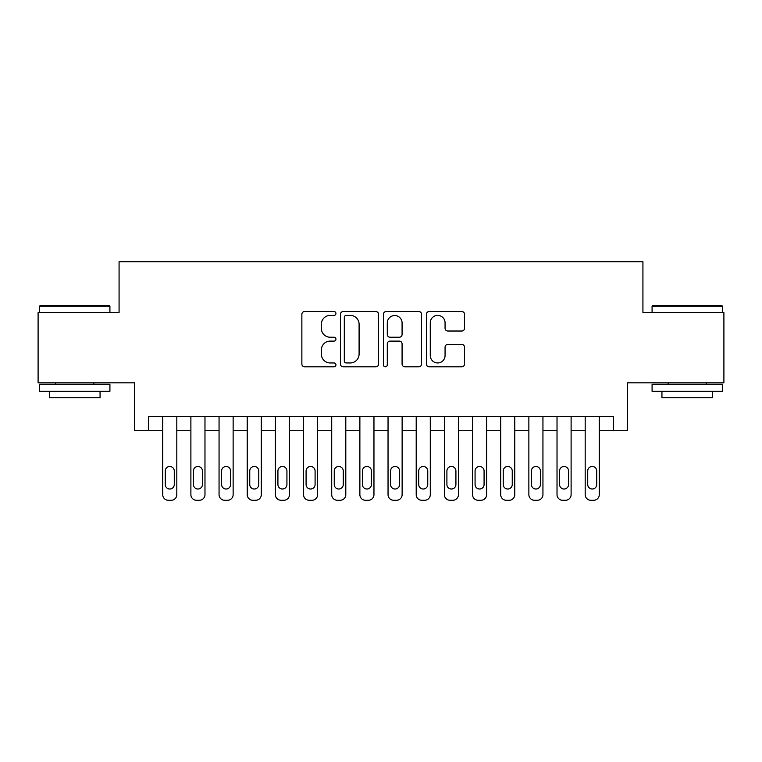 <?xml version="1.0" encoding="UTF-8"?>
<svg xmlns="http://www.w3.org/2000/svg" width="762" height="762" viewBox="0 0 762 762"><rect width="100%" height="100%" fill="white"/><g stroke="black" fill="none" stroke-linecap="round" stroke-linejoin="round"><path stroke-width="1.14" d="M335.937 313.468A1.934 1.934 0 0 0 334.004 311.534L304.629 311.534A2.762 2.762 0 0 0 301.866 314.296L301.866 364.055A2.762 2.762 0 0 0 304.629 366.817L334.004 366.817A1.934 1.934 0 0 0 335.937 364.884A1.934 1.934 0 0 0 334.004 362.95L330.203 362.95A8.849 8.849 0 0 1 321.354 354.101L321.354 349.958A8.849 8.849 0 0 1 330.203 341.109L334.004 341.109A1.934 1.934 0 0 0 335.937 339.176A1.934 1.934 0 0 0 334.004 337.242L330.203 337.242A8.849 8.849 0 0 1 321.354 328.393L321.354 324.25A8.849 8.849 0 0 1 330.203 315.401L334.004 315.401A1.934 1.934 0 0 0 335.937 313.468M461.791 331.022A2.762 2.762 0 0 0 464.553 328.26L464.553 314.296A2.762 2.762 0 0 0 461.791 311.534L429.168 311.534A2.762 2.762 0 0 0 426.406 314.296L426.406 364.055A2.762 2.762 0 0 0 429.168 366.817L461.791 366.817A2.762 2.762 0 0 0 464.553 364.055L464.553 347.196A2.762 2.762 0 0 0 461.791 344.424L447.827 344.424A2.762 2.762 0 0 0 445.065 347.196L445.065 355.559A7.391 7.391 0 0 1 437.674 362.95A7.391 7.391 0 0 1 430.273 355.559L430.273 322.793A7.391 7.391 0 0 1 437.674 315.401A7.391 7.391 0 0 1 445.065 322.793L445.065 328.26A2.762 2.762 0 0 0 447.827 331.022L461.791 331.022M613.353 430.711L627.44 430.711L627.44 382.829L723.9 382.829L723.9 312.42L642.928 312.42L642.928 261.728L119.072 261.728L119.072 312.42L38.1 312.42L38.1 382.829L134.56 382.829L134.56 430.711L162.725 430.711L162.725 494.643A5.629 5.629 0 0 0 168.364 500.272L171.174 500.272A5.629 5.629 0 0 0 176.813 494.643L176.813 430.711L190.891 430.711L190.891 494.643A5.629 5.629 0 0 0 196.52 500.272L199.339 500.272A5.629 5.629 0 0 0 204.978 494.643L204.978 430.711L219.056 430.711L219.056 494.643A5.629 5.629 0 0 0 224.685 500.272L227.505 500.272A5.629 5.629 0 0 0 233.134 494.643L233.134 430.711L247.221 430.711L247.221 494.643A5.629 5.629 0 0 0 252.851 500.272L255.67 500.272A5.629 5.629 0 0 0 261.299 494.643L261.299 430.711L275.387 430.711L275.387 494.643A5.629 5.629 0 0 0 281.016 500.272L283.835 500.272A5.629 5.629 0 0 0 289.465 494.643L289.465 430.711L303.552 430.711L303.552 494.643A5.629 5.629 0 0 0 309.182 500.272L312.001 500.272A5.629 5.629 0 0 0 317.63 494.643L317.63 430.711L331.708 430.711L331.708 494.643A5.629 5.629 0 0 0 337.347 500.272L340.166 500.272A5.629 5.629 0 0 0 345.796 494.643L345.796 430.711L359.874 430.711L359.874 494.643A5.629 5.629 0 0 0 365.512 500.272L368.322 500.272A5.629 5.629 0 0 0 373.961 494.643L373.961 430.711L388.039 430.711L388.039 494.643A5.629 5.629 0 0 0 393.678 500.272L396.488 500.272A5.629 5.629 0 0 0 402.126 494.643L402.126 430.711L416.204 430.711L416.204 494.643A5.629 5.629 0 0 0 421.834 500.272L424.653 500.272A5.629 5.629 0 0 0 430.292 494.643L430.292 430.711L444.37 430.711L444.37 494.643A5.629 5.629 0 0 0 449.999 500.272L452.818 500.272A5.629 5.629 0 0 0 458.448 494.643L458.448 430.711L472.535 430.711L472.535 494.643A5.629 5.629 0 0 0 478.165 500.272L480.984 500.272A5.629 5.629 0 0 0 486.613 494.643L486.613 430.711L500.701 430.711L500.701 494.643A5.629 5.629 0 0 0 506.33 500.272L509.149 500.272A5.629 5.629 0 0 0 514.779 494.643L514.779 430.711L528.866 430.711L528.866 494.643A5.629 5.629 0 0 0 534.495 500.272L537.315 500.272A5.629 5.629 0 0 0 542.944 494.643L542.944 430.711L557.022 430.711L557.022 494.643A5.629 5.629 0 0 0 562.661 500.272L565.48 500.272A5.629 5.629 0 0 0 571.109 494.643L571.109 430.711L585.187 430.711L585.187 494.643A5.629 5.629 0 0 0 590.826 500.272L593.636 500.272A5.629 5.629 0 0 0 599.275 494.643L599.275 430.711L613.353 430.711L613.353 416.623L148.647 416.623L148.647 430.711M378.581 314.296A2.762 2.762 0 0 0 375.818 311.534L343.195 311.534A2.762 2.762 0 0 0 340.433 314.296L340.433 364.055A2.762 2.762 0 0 0 343.195 366.817L375.818 366.817A2.762 2.762 0 0 0 378.581 364.055L378.581 314.296M386.182 311.534L418.805 311.534A2.762 2.762 0 0 1 421.567 314.296L421.567 364.055A2.762 2.762 0 0 1 418.805 366.817L404.841 366.817A2.762 2.762 0 0 1 402.079 364.055L402.079 343.872A2.762 2.762 0 0 0 399.317 341.109L390.058 341.109A2.762 2.762 0 0 0 387.287 343.872L387.287 364.884A1.934 1.934 0 0 1 385.353 366.817A1.934 1.934 0 0 1 383.419 364.884L383.419 314.296A2.762 2.762 0 0 1 386.182 311.534M346.234 315.401A1.934 1.934 0 0 0 344.3 317.335L344.3 361.017A1.934 1.934 0 0 0 346.234 362.95L350.244 362.95A8.849 8.849 0 0 0 359.093 354.101L359.093 324.25A8.849 8.849 0 0 0 350.244 315.401L346.234 315.401M402.079 322.936A7.391 7.391 0 0 0 394.687 315.544A7.391 7.391 0 0 0 387.287 322.936L387.287 334.48A2.762 2.762 0 0 0 390.058 337.242L399.317 337.242A2.762 2.762 0 0 0 402.079 334.48L402.079 322.936M176.813 416.623L176.813 494.643M162.725 416.623L162.725 494.643M174.279 484.508A4.505 4.505 0 0 1 169.764 489.013A4.505 4.505 0 0 1 165.259 484.508L165.259 470.983A4.505 4.505 0 0 1 169.764 466.477A4.505 4.505 0 0 1 174.279 470.983L174.279 484.508M168.364 500.272L171.174 500.272M40.357 305.381L109.071 305.381L109.919 306.219L39.51 306.219L40.357 305.381M74.714 391.277L39.51 391.277L39.51 384.238L109.919 384.238L109.919 391.277L74.714 391.277M100.06 391.277L100.06 397.754L49.368 397.754L49.368 391.277M652.929 305.381L721.643 305.381L722.49 306.219L652.082 306.219L652.929 305.381M687.286 391.277L652.082 391.277L652.082 384.238L722.49 384.238L722.49 391.277L687.286 391.277M712.632 391.277L712.632 397.754L661.94 397.754L661.94 391.277M204.978 416.623L204.978 494.643M190.891 416.623L190.891 494.643M202.435 484.508A4.505 4.505 0 0 1 197.93 489.013A4.505 4.505 0 0 1 193.424 484.508L193.424 470.983A4.505 4.505 0 0 1 197.93 466.477A4.505 4.505 0 0 1 202.435 470.983L202.435 484.508M196.52 500.272L199.339 500.272M233.134 416.623L233.134 494.643M219.056 416.623L219.056 494.643M230.6 484.508A4.505 4.505 0 0 1 226.095 489.013A4.505 4.505 0 0 1 221.59 484.508L221.59 470.983A4.505 4.505 0 0 1 226.095 466.477A4.505 4.505 0 0 1 230.6 470.983L230.6 484.508M224.685 500.272L227.505 500.272M261.299 416.623L261.299 494.643M247.221 416.623L247.221 494.643M258.766 484.508A4.505 4.505 0 0 1 254.26 489.013A4.505 4.505 0 0 1 249.755 484.508L249.755 470.983A4.505 4.505 0 0 1 254.26 466.477A4.505 4.505 0 0 1 258.766 470.983L258.766 484.508M252.851 500.272L255.67 500.272M289.465 416.623L289.465 494.643M275.387 416.623L275.387 494.643M286.931 484.508A4.505 4.505 0 0 1 282.426 489.013A4.505 4.505 0 0 1 277.92 484.508L277.92 470.983A4.505 4.505 0 0 1 282.426 466.477A4.505 4.505 0 0 1 286.931 470.983L286.931 484.508M281.016 500.272L283.835 500.272M317.63 416.623L317.63 494.643M303.552 416.623L303.552 494.643M315.097 484.508A4.505 4.505 0 0 1 310.591 489.013A4.505 4.505 0 0 1 306.086 484.508L306.086 470.983A4.505 4.505 0 0 1 310.591 466.477A4.505 4.505 0 0 1 315.097 470.983L315.097 484.508M309.182 500.272L312.001 500.272M345.796 416.623L345.796 494.643M331.708 416.623L331.708 494.643M343.262 484.508A4.505 4.505 0 0 1 338.757 489.013A4.505 4.505 0 0 1 334.251 484.508L334.251 470.983A4.505 4.505 0 0 1 338.757 466.477A4.505 4.505 0 0 1 343.262 470.983L343.262 484.508M337.347 500.272L340.166 500.272M373.961 416.623L373.961 494.643M359.874 416.623L359.874 494.643M371.427 484.508A4.505 4.505 0 0 1 366.922 489.013A4.505 4.505 0 0 1 362.407 484.508L362.407 470.983A4.505 4.505 0 0 1 366.922 466.477A4.505 4.505 0 0 1 371.427 470.983L371.427 484.508M365.512 500.272L368.322 500.272M402.126 416.623L402.126 494.643M388.039 416.623L388.039 494.643M399.593 484.508A4.505 4.505 0 0 1 395.078 489.013A4.505 4.505 0 0 1 390.573 484.508L390.573 470.983A4.505 4.505 0 0 1 395.078 466.477A4.505 4.505 0 0 1 399.593 470.983L399.593 484.508M393.678 500.272L396.488 500.272M430.292 416.623L430.292 494.643M416.204 416.623L416.204 494.643M427.749 484.508A4.505 4.505 0 0 1 423.243 489.013A4.505 4.505 0 0 1 418.738 484.508L418.738 470.983A4.505 4.505 0 0 1 423.243 466.477A4.505 4.505 0 0 1 427.749 470.983L427.749 484.508M421.834 500.272L424.653 500.272M458.448 416.623L458.448 494.643M444.37 416.623L444.37 494.643M455.914 484.508A4.505 4.505 0 0 1 451.409 489.013A4.505 4.505 0 0 1 446.903 484.508L446.903 470.983A4.505 4.505 0 0 1 451.409 466.477A4.505 4.505 0 0 1 455.914 470.983L455.914 484.508M449.999 500.272L452.818 500.272M486.613 416.623L486.613 494.643M472.535 416.623L472.535 494.643M484.08 484.508A4.505 4.505 0 0 1 479.574 489.013A4.505 4.505 0 0 1 475.069 484.508L475.069 470.983A4.505 4.505 0 0 1 479.574 466.477A4.505 4.505 0 0 1 484.08 470.983L484.08 484.508M478.165 500.272L480.984 500.272M514.779 416.623L514.779 494.643M500.701 416.623L500.701 494.643M512.245 484.508A4.505 4.505 0 0 1 507.74 489.013A4.505 4.505 0 0 1 503.234 484.508L503.234 470.983A4.505 4.505 0 0 1 507.74 466.477A4.505 4.505 0 0 1 512.245 470.983L512.245 484.508M506.33 500.272L509.149 500.272M542.944 416.623L542.944 494.643M528.866 416.623L528.866 494.643M540.41 484.508A4.505 4.505 0 0 1 535.905 489.013A4.505 4.505 0 0 1 531.4 484.508L531.4 470.983A4.505 4.505 0 0 1 535.905 466.477A4.505 4.505 0 0 1 540.41 470.983L540.41 484.508M534.495 500.272L537.315 500.272M571.109 416.623L571.109 494.643M557.022 416.623L557.022 494.643M568.576 484.508A4.505 4.505 0 0 1 564.071 489.013A4.505 4.505 0 0 1 559.565 484.508L559.565 470.983A4.505 4.505 0 0 1 564.071 466.477A4.505 4.505 0 0 1 568.576 470.983L568.576 484.508M562.661 500.272L565.48 500.272M599.275 416.623L599.275 494.643M585.187 416.623L585.187 494.643M596.741 484.508A4.505 4.505 0 0 1 592.236 489.013A4.505 4.505 0 0 1 587.721 484.508L587.721 470.983A4.505 4.505 0 0 1 592.236 466.477A4.505 4.505 0 0 1 596.741 470.983L596.741 484.508M590.826 500.272L593.636 500.272M39.51 312.42L39.51 306.219M55.559 384.238L55.559 382.829M93.869 384.238L93.869 382.829M109.919 312.42L109.919 306.219M652.082 312.42L652.082 306.219M668.131 384.238L668.131 382.829M706.441 384.238L706.441 382.829M722.49 312.42L722.49 306.219"/></g></svg>
